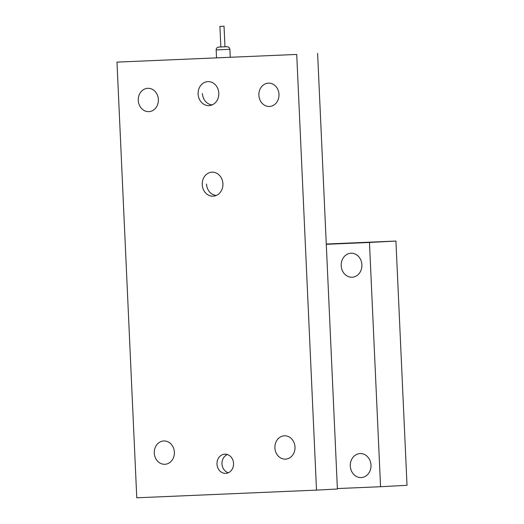 <?xml version="1.0" encoding="UTF-8"?>
<svg xmlns="http://www.w3.org/2000/svg" width="524" height="524" viewBox="0 0 524 524"><rect width="100%" height="100%" fill="white"/><g stroke="black" fill="none" stroke-linecap="round" stroke-linejoin="round"><path stroke-width="0.79" d="M202.225 184.618A12.019 10.356 -93 0 0 213.209 196.179A12.019 10.356 -93 0 0 222.916 183.734A12.019 10.356 -93 0 0 211.932 172.18A12.019 10.356 -93 0 0 202.225 184.618M198.111 94.058A12.019 10.356 -93 0 0 209.096 105.612A12.019 10.356 -93 0 0 218.803 93.167A12.019 10.356 -93 0 0 207.818 81.613A12.019 10.356 -93 0 0 198.111 94.058M233.547 463.413A9.615 8.286 87 0 1 225.779 473.369A9.615 8.286 87 0 1 216.988 464.126A9.615 8.286 87 0 1 224.757 454.17A9.615 8.286 87 0 1 233.547 463.413M158.372 99.534A11.679 10.061 87 0 1 148.94 111.625A11.679 10.061 87 0 1 138.27 100.392A11.679 10.061 87 0 1 147.703 88.307A11.679 10.061 87 0 1 158.372 99.534M294.999 447.038A11.679 10.061 87 0 1 285.567 459.129A11.679 10.061 87 0 1 274.897 447.902A11.679 10.061 87 0 1 284.329 435.811A11.679 10.061 87 0 1 294.999 447.038M174.387 452.192A11.679 10.061 87 0 1 164.955 464.284A11.679 10.061 87 0 1 154.285 453.057A11.679 10.061 87 0 1 163.717 440.966A11.679 10.061 87 0 1 174.387 452.192M278.991 94.379A11.679 10.061 87 0 1 269.552 106.47A11.679 10.061 87 0 1 258.882 95.237A11.679 10.061 87 0 1 268.314 83.146A11.679 10.061 87 0 1 278.991 94.379M116.983 62.12L296.722 54.437L316.509 490.117L136.771 497.8L116.983 62.12L296.722 54.437M317.61 53.33L337.397 489.01L316.509 490.117M370.992 465.129A12.019 10.356 87 0 1 361.278 477.574A12.019 10.356 87 0 1 350.294 466.013A12.019 10.356 87 0 1 360.008 453.568A12.019 10.356 87 0 1 370.992 465.129M361.894 264.784A12.019 10.356 87 0 1 352.18 277.229A12.019 10.356 87 0 1 341.196 265.668A12.019 10.356 87 0 1 350.91 253.223A12.019 10.356 87 0 1 361.894 264.784M326.282 244.308L369.466 242.461L380.562 486.717L337.371 488.565M326.269 244.033L395.928 241.053L369.466 242.461M395.928 241.053L407.017 485.309L380.562 486.717M223.748 26.22L219.916 26.39L223.748 26.22M224.678 46.8L219.359 47.029L224.678 46.8M228.385 472.727A9.478 8.168 87 0 1 223.29 468.548A9.478 8.168 87 0 1 227.423 454.531M212.22 104.872A11.849 10.211 87 0 1 202.421 93.482M216.333 195.439A11.849 10.211 87 0 1 206.535 184.048M217.119 49.872L229.892 49.308L216.17 49.931L216.523 57.647M224.03 26.2L224.966 46.78L227.816 46.767L229.257 47.671L229.892 49.308L230.246 57.064M219.916 26.39L220.846 46.97L219.34 47.029C217.185 47.225 216.13 48.195 216.17 49.931"/></g></svg>
